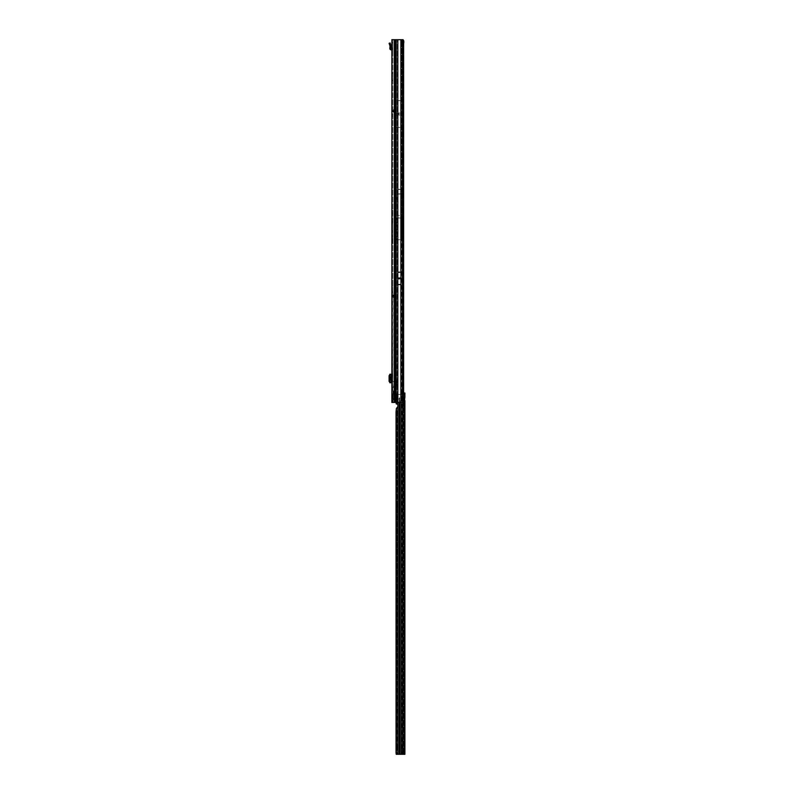 <?xml version="1.0" encoding="UTF-8"?>
<svg xmlns="http://www.w3.org/2000/svg" width="794" height="794" viewBox="0 0 794 794"><rect width="100%" height="100%" fill="white"/><g stroke="black" fill="none" stroke-linecap="round" stroke-linejoin="round"><path stroke-width="0.6" stroke-dasharray="3.97 2.98" d="M392.931 51.312L392.931 50.578M392.931 371.969L392.931 371.245M392.931 385.745L392.931 385.021M392.931 286.356L392.931 285.632M392.931 297.671L393.149 296.321L391.849 296.559L392.365 295.507L395.839 295.229L393.149 295.07L392.107 295.586L391.849 296.867L391.849 291.219L391.849 292.668L392.931 292.668L392.931 39.7L392.931 402.439L393.09 296.311L392.931 291.219L392.931 295.954L391.849 295.954L391.849 296.867L393.149 295.209L394.767 295.189L391.849 297.234L391.849 296.509M393.149 295.209L393.149 296.331L395.839 296.311L391.849 296.37L391.849 297.234M391.849 110.892L393.149 112.242L393.149 111.16L395.055 111.071L393.03 109.562L395.174 111.021L392.931 110.445L392.98 111.071L395.839 111.14L393.02 110.932L392.931 109.641L393.09 110.872L391.849 110.803L391.849 110.078L391.849 110.942L393.09 111.001L392.931 109.473L394.737 110.882L393.09 110.872L393.149 112.063L391.849 110.445L392.931 110.445L392.931 111.349L392.931 110.445L391.849 110.445L392.107 111.726L395.839 112.232L393.149 112.103L391.849 110.803M392.931 121.68L392.931 120.956M391.849 110.445L391.849 111.349L391.849 110.445M398.667 113.661L398.667 114.386L398.667 113.661M399.392 215.442L398.667 215.442L399.392 215.442M391.849 394.658L391.849 398.608L391.849 394.658L392.931 394.658L392.931 398.608L392.931 394.658M391.849 398.608L392.931 398.608M392.931 232.573L392.931 231.342L392.712 232.523M392.931 228.672L392.931 226.379L392.931 228.672M391.849 48.811A1.449 1.449 0 0 1 392.931 50.221L392.931 42.598L392.931 48.077L391.849 48.077L391.849 42.886L391.849 48.077L392.931 48.077L392.931 50.221A1.449 1.449 0 0 0 391.849 48.811L391.849 50.221L391.849 48.811A1.449 1.449 0 0 0 391.482 48.771L390.132 42.965M391.849 42.886L392.931 42.886L391.849 42.886M391.849 380.306L391.849 376.684L391.849 380.306L390.976 380.306L390.976 376.684L391.849 376.684M392.931 381.676L392.931 374.212L391.849 374.212L392.931 374.212L392.931 381.676L391.849 381.676L391.849 382.768L390.906 382.777L390.132 381.319L389.1 381.388M391.849 381.676L392.931 381.319M392.931 375.671L391.849 375.671L391.849 381.319M391.849 375.671L392.931 375.314M392.931 374.222L391.849 374.222L391.849 375.314M389.1 375.602L390.132 375.671L390.906 374.222L391.849 374.212L391.849 382.777L392.931 382.777M391.849 114.644L391.849 111.349L392.931 111.349L392.931 116.093L392.931 114.644L391.849 114.644L392.931 114.644M396.047 39.7L391.849 39.7L394.38 39.7L391.849 39.7L391.849 382.787L394.38 381.11L396.921 380.624L396.921 386.261L391.849 387.274L391.849 382.787M391.849 387.274L391.849 402.439L396.047 402.439M391.849 80.105L391.849 72.929L391.849 80.472L392.931 80.105L392.931 72.929L392.931 80.472L391.849 80.105M391.849 296.42L393.149 295.07L392.931 297.561L395.174 296.202L392.931 297.561M392.931 393L392.931 402.439L394.38 402.439L392.931 402.439M392.931 109.751L393.149 111.14L394.737 110.991L393.02 109.651L394.797 111.12M392.931 234.309L392.712 236.771L392.712 234.26M392.931 230.389L392.931 232.086L392.712 230.468M392.931 224.762L392.712 220.543L392.931 224.762M392.931 218.529L392.931 220.543L392.712 218.598M392.931 216.534L392.712 212.306L392.931 216.534M392.931 210.291L392.931 212.306L392.712 210.37M392.931 236.086L392.712 243.321M392.712 242.507L392.712 236.165M392.931 376.684L392.931 380.306L392.057 380.306L392.931 380.306L392.931 376.684L392.057 376.684L392.057 380.306L392.057 376.684L392.931 376.684M393.149 295.11L394.767 295.189M393.149 112.103L394.767 112.123L393.149 112.202M395.998 100.669L395.998 127.387L395.998 100.669L401.327 100.669L401.327 127.387L401.327 100.669M395.998 127.387L401.327 127.387M401.575 189.3L396.017 189.3L396.017 239.738L401.575 239.738L402.032 240.939L401.575 44.057L401.933 233.267L401.417 239.699L401.417 217.983L396.633 217.983L396.633 239.699L401.417 239.699M403.62 398.082L401.575 398.082L401.575 402.439L403.134 402.439L394.38 402.439L394.38 399.313L396.921 399.799L396.921 394.687L396.921 400.305L394.38 399.819L391.849 398.141M392.931 387.035L396.921 386.241L396.921 381.13L394.38 381.626L394.38 39.7L403.134 39.7L401.575 39.7L401.575 44.057L403.114 44.057L403.114 398.082M396.127 217.973L396.127 191.404L396.127 230.746L396.633 194.044L401.417 194.044L401.417 189.438L396.633 189.438L396.127 194.113M401.933 190.868L401.933 233.267M402.886 44.057L401.575 44.057L401.575 39.7L394.38 39.7L394.38 381.11M402.945 42.062L402.568 398.082L401.575 398.082L401.575 402.439L394.38 402.439L394.38 399.819M401.198 127.348L401.198 100.699L401.198 127.348L396.127 127.348L396.127 100.699L396.127 127.348M401.198 100.699L396.127 100.699M396.127 191.404L396.633 189.438M396.633 239.699L396.127 230.746M402.459 39.7L396.236 39.7M397.824 39.7L397.824 402.439L397.318 396.633L396.434 402.439M392.712 402.439L392.931 397.347L392.712 402.439M402.27 402.439L402.856 401.397L402.568 398.082L403.342 398.082M403.62 393.04L403.62 397.526M403.62 44.057L403.114 44.057M392.931 393.903L393.655 394.023L392.931 382.579L394.38 381.626M394.38 399.313L392.931 398.35L393.655 394.023L396.921 394.687L391.849 393.655M397.328 402.439L396.762 402.439M397.308 402.439L396.236 402.439M397.139 396.633L397.318 39.7L397.318 399.491M397.824 272.213L397.824 284.55M397.824 402.439L402.568 402.439M400.881 272.233L400.881 284.52L400.881 272.233L397.834 272.233L397.834 284.52L397.834 272.233M400.881 284.52L397.834 284.52M400.881 284.55L400.881 272.213M400.881 402.439L400.881 393.725L402.886 393.725M402.886 42.022L401.814 42.022L401.476 39.7L402.548 39.7M401.814 42.022L401.814 393.725L402.33 399.809L401.595 402.439M401.387 393.725L401.476 39.7M402.945 400.067L403.868 400.375L403.134 402.439M403.709 401.506L402.856 401.397M402.856 40.742L402.27 39.7M392.643 402.439L392.931 395.789L392.643 402.439M400.93 284.55L400.93 272.213M397.784 284.55L397.784 272.213M392.712 243.073L392.712 242.557M403.312 399.908L402.33 399.809M402.121 401.436L403.094 401.486M402.032 240.939L402.032 189.041M402.032 193.905L396.017 193.905L396.017 239.738M396.017 189.3L396.017 193.905M402.032 218.013L396.017 218.013M401.933 194.113L401.417 194.044L401.417 217.983L401.933 217.973M401.198 114.892L396.127 114.892M401.198 113.155L396.127 113.155M391.849 116.093L392.931 116.093L391.849 116.093M393.02 110.932L392.365 111.805M392.98 111.071L392.107 111.726M395.839 112.083L395.839 111.001M395.839 112.232L395.839 111.14M394.767 112.182L391.849 110.138M394.767 112.123L391.849 110.078M391.849 291.219L392.931 291.219L391.849 291.219M393.02 296.38L392.365 295.507M392.98 296.241L392.107 295.586M395.839 295.13L395.839 296.212M395.839 295.229L395.839 296.311M394.767 295.13L391.849 297.174M392.931 297.839L395.055 296.241L393.149 296.152L394.797 296.192M394.737 296.43L393.02 297.75L395.144 296.291L392.931 296.529M391.849 72.929L392.931 72.929L391.849 72.929M391.849 80.472L392.931 80.472L391.849 80.472M389.814 374.222L390.906 374.222L389.814 374.212L389.814 374.837M389.814 382.777L390.906 382.777L389.814 382.768L390.033 374.669L389.814 382.152M390.132 375.671L390.132 381.319M391.114 382.341L391.114 374.649L391.114 382.341M389.1 43.303L390.013 46.121L389.814 48.444A1.449 1.449 0 0 0 391.263 49.853L391.849 50.221M391.849 42.598L392.931 42.598L391.849 42.598M390.906 48.365L389.814 48.365M391.849 398.499L391.849 397.893L391.879 398.558L392.931 398.677M391.849 395.452L392.861 395.382L391.849 395.452L391.849 394.767L391.849 395.452M392.067 395.104L392.186 396.206L392.057 395.124L392.851 395.64L392.931 394.608L392.931 396.345L392.931 395.015L391.889 395.184L392.861 395.174L391.918 395.303L392.851 395.174L392.226 395.124L392.226 396.206L392.851 395.64L392.931 396.404L392.226 396.206L392.186 395.104L391.849 396.236L392.067 395.104M392.246 395.839L392.345 397.069L393.437 397.05L392.345 397.556L393.437 397.05L392.345 397.069L392.246 395.541L392.246 398.122L392.246 395.859M393.437 398.26L392.246 398.122M393.437 393.685A0.725 0.725 0 0 0 392.97 393L392.97 400.255A0.725 0.725 0 0 0 393.437 399.581L393.437 393.685L393.437 399.581M393.437 395.849L393.437 396.841L393.437 395.849L392.246 395.918L393.437 395.849M393.437 395.779L393.437 395.253L392.345 395.799L393.437 395.749M391.849 394.777L392.931 394.608M391.849 397.893L391.849 396.256L391.849 397.893L392.931 398.042L392.931 396.404L392.931 398.241L392.861 396.881L392.861 398.26L391.918 398.26L392.861 398.419L391.849 397.893M393.437 395.253L392.345 395.481L393.437 395.253M393.437 397.596L393.437 398.102L393.437 397.596M392.077 396.295L392.931 396.345L391.918 396.325L392.047 395.134M392.246 395.541L393.437 395.462L392.246 395.541M391.918 397.427L392.861 396.881L391.918 396.653L392.861 396.881L392.861 396.325L391.879 396.226L391.918 397.427M404.9 734.708L404.9 737.606L404.9 734.708L403.818 734.708L403.818 737.606L403.818 734.708M404.9 408.245L404.9 411.143L404.9 408.245L403.818 408.245L403.818 411.143L403.818 408.245M402.895 393.963L402.568 393.963A0.725 0.516 90 0 1 402.479 394.052L402.25 407.411L403.709 407.63L402.25 407.63L403.709 407.411L403.709 400.633A1.816 1.28 -90 0 1 402.469 398.816A1.816 1.28 -90 0 1 403.709 397L404.9 397.099M403.818 751.829L401.566 751.501L404.9 751.501L402.657 751.501L404.9 751.501L403.818 751.541L403.818 748.563L403.818 751.501L404.9 751.541L403.818 751.531L404.9 751.531L404.9 748.603L402.657 748.593L404.9 748.603L403.818 748.276M396.355 403.898L397.447 403.898L397.447 401.943L399.114 401.943L399.313 397.784L398.896 399.183L399.978 399.183L398.896 399.183L399.313 399.71A0.546 0.546 180 0 0 399.68 399.67L399.878 402.439M399.313 397.784L399.68 398.697A0.546 0.546 180 0 0 399.313 398.648M399.69 398.697L399.68 397.784M404.9 393.01L404.9 395.005L403.938 395.005L404.106 393.01L403.818 396.474L403.818 754.29L403.818 400.335M403.818 397.298L403.938 395.005M404.9 395.005L404.9 752.285L403.818 752.285M403.818 737.606L404.9 737.606M403.818 411.143L404.9 411.143M403.818 742.271L403.818 745.219L403.957 742.271M404.474 397L403.709 397L404.106 393.01M396.901 394.171L396.891 394.707L396.901 394.171L402.002 394.707L401.188 401.943L399.878 401.943M401.188 402.439L397.804 401.943L396.99 394.687L400.96 394.171L402.201 394.539L401.566 394.707M402.479 394.052L402.002 394.707M401.407 394.558L402.558 394.171M397.248 394.479L396.643 394.479L397.804 394.191L397.804 402.439M399.68 399.67L399.68 402.439M399.313 399.71L399.313 402.439M402.618 402.35L402.915 394.171L402.28 394.171M401.665 394.479L402.221 394.479M396.047 747.571L397.139 747.571L397.288 754.3L404.9 754.29L404.9 753.655L403.818 753.655M401.188 754.3L401.188 401.943L401.546 754.3L402.618 754.3M397.05 394.171L396.385 394.171M396.216 403.898L397.804 404.384A0.725 0.725 180 0 1 397.844 404.622L397.844 406.468M396.107 402.439L396.285 394.171L396.355 402.439M402.25 397.377L401.546 401.943L402.012 394.171M402.489 748.593L403.66 748.603L402.489 748.593L402.489 751.501L402.489 748.603M403.957 745.219L403.957 743.065L403.818 745.219M404.9 748.563L403.818 748.563L404.9 748.563M404.9 748.593L404.9 751.501M404.9 752.285L404.9 753.655M397.536 403.898L396.732 403.898M397.804 754.3L397.645 406.885M397.764 406.885L397.447 408.513L396.355 408.513M397.298 403.898L396.891 394.707L397.407 394.707M396.97 394.171L397.189 402.042M397.139 752.702L396.047 752.702M397.139 747.571L397.337 506.909L397.139 506.016L396.047 506.016M396.047 411.947L397.139 411.947L397.139 506.016M397.139 411.947L397.447 754.3L396.355 754.3M402.409 407.521L402.25 754.3L403.024 754.3M403.709 407.521L403.709 754.3L404.474 754.3M395.611 295.11L395.611 296.202M391.849 295.954L392.931 295.954M402.062 398.082L402.062 44.057M395.541 39.7L395.541 402.439M394.38 39.7L394.38 402.439M400.881 393.725L400.881 39.7M401.675 40.643L402.747 40.643M401.794 41.745L402.866 41.745M396.107 386.41L396.107 394.519M395.283 386.609L395.283 394.32M392.832 387.095L392.832 393.834M400.881 278.089L397.834 278.089M400.881 278.019L397.834 278.019M400.881 278.674L397.834 278.674M400.881 278.734L397.834 278.734M395.998 113.076L401.327 113.076M395.998 113.165L401.327 113.165M395.998 114.882L401.327 114.882M395.998 114.971L401.327 114.971M391.849 111.349L392.931 111.349M395.124 112.063L395.124 110.981M395.084 112.252L395.084 111.16M391.849 292.668L392.931 292.668M393.447 295.06L393.447 296.152M393.973 295.07L393.973 296.162M395.124 295.249L395.124 296.331M391.849 73.286L392.931 73.286L391.849 73.286M391.482 376.684L391.482 380.306M391.263 376.684L391.263 380.306M391.482 374.212L391.482 382.777M390.906 374.222L390.906 382.768L390.896 374.212M391.263 374.212L391.263 382.777M390.221 375.314L389.189 375.244M389.189 381.745L390.221 381.676M389.814 48.444L390.906 48.444M389.189 43.581L390.221 43.243M392.931 48.007L391.849 48.007L392.931 48.007M392.851 398.509L392.216 398.469L392.851 398.509M391.849 395.303L392.861 395.045L391.849 395.303M393.437 396.841L392.246 396.911L393.437 396.841M393.437 398.102L392.246 398.082L393.437 398.102M393.437 396.087L392.246 395.968L393.437 396.087M393.437 395.71L392.345 395.74L393.437 395.69M392.931 395.005L392.186 395.104L392.931 395.015M403.997 393.01L403.709 396.444M404.9 393.645L404.057 393.645M399.114 401.943L399.114 402.439M397.804 401.943L397.804 404.384M402.915 401.804L402.915 394.271M402.915 754.3L401.843 754.3L401.843 401.992M404.9 748.335L403.818 748.335L404.9 748.335M404.9 751.759L403.818 751.759L404.9 751.759M403.024 395.72L403.024 401.615M396.097 402.26L397.189 402.26M396.097 401.814L397.179 401.814M396.107 401.625L397.169 401.625M396.236 394.707L396.891 394.707M397.139 747.402L396.057 747.402M397.189 747.045L396.226 747.045L397.189 747.045M397.337 746.678L396.256 746.678M396.256 506.909L397.337 506.909M397.318 506.552L396.226 506.552M397.189 506.552L396.097 506.552M397.139 506.185L396.057 506.185M396.057 411.689L397.149 411.689M396.206 411.153L397.288 411.153L396.206 411.153M396.246 410.845L397.328 410.845M397.159 753.208L396.067 753.208M397.288 754.3L396.206 754.3M401.188 394.231L401.188 401.943M391.849 296.867L392.931 296.867L391.849 296.867M392.931 110.773L394.797 111.011M390.033 374.679L390.033 382.311M391.114 374.679L391.114 382.311M392.246 395.214L393.437 395.075M402.657 748.593L402.657 751.501M401.566 748.593L401.566 751.501"/><path stroke-width="1.19" d="M399.531 278.694L399.352 278.019L399.183 278.694L400.93 278.694L400.93 284.55L397.784 284.55L397.784 278.763L400.93 278.763M395.541 402.439L391.849 402.439L391.849 39.7L395.541 39.7L395.541 402.439L396.047 402.439L396.047 39.7L395.541 39.7M392.931 402.439L392.931 400.255M397.784 278.763L397.784 272.213L400.93 272.213L400.93 278.694M396.047 402.439L400.881 402.439L400.881 393.725L402.886 393.725L402.886 42.022L402.548 39.7L396.047 39.7M403.62 393.04L403.62 44.057L402.886 44.057M403.342 398.082L403.868 400.375M403.62 397.526L403.62 398.082M402.27 39.7L403.134 39.7L403.868 41.754L402.945 42.062L402.27 39.7M402.886 393.725L403.094 401.486L402.568 402.439L400.881 402.439M403.62 44.057L403.868 41.754M402.856 40.742L403.709 40.623M389.814 374.212L389.814 382.777L389.814 374.222L391.849 374.212M389.814 382.777L391.849 382.777M389.814 374.837L389.1 375.602L389.1 381.388L389.814 382.152M391.849 376.684L390.976 376.684L390.976 380.306L391.849 380.306M391.849 48.811A1.449 1.449 0 0 0 391.482 48.771L389.814 48.444A1.449 1.449 0 0 0 391.263 49.853L391.849 50.221M389.814 48.444L390.013 46.121L389.1 43.303L390.132 42.965L389.1 43.303M390.132 42.965L391.045 45.784L390.906 48.444M390.906 48.365L389.814 48.365M403.263 399.193A1.816 1.28 90 0 0 404.474 400.633L404.9 397.099L403.818 397.099M402.886 393.526A2.174 1.538 -90 0 1 403.709 393.02L404.474 393.02A2.174 1.538 90 0 0 403.551 393.655L402.886 393.645M403.779 393.01L404.9 393.01L404.057 393.645L403.709 393.02M403.024 406.181L404.474 406.181L403.024 405.962L403.024 754.3L404.9 754.3L404.9 400.533L403.818 400.533M403.818 400.335L403.818 397.298M404.722 393.01L404.9 397.099L404.9 393.01L404.106 393.01M399.68 402.439L399.68 754.3L403.024 754.3M397.844 406.468L397.844 406.468A0.725 0.725 180 0 1 397.804 406.707L397.804 406.707A0.725 0.725 180 0 0 397.844 406.468L397.844 404.622A0.725 0.725 180 0 0 397.804 404.384L396.216 403.898L396.107 402.439M397.645 406.885L396.355 408.513L396.047 411.947L396.047 752.702L396.206 754.3L399.68 754.3M399.313 402.439L399.313 754.3M402.915 394.271L403.005 394.171A0.725 0.516 90 0 0 403.332 393.963L403.551 393.655M404.474 397A1.816 1.28 90 0 0 403.233 398.796M403.024 394.171L402.409 394.171L403.005 394.171L403.024 395.72M403.024 406.071L404.474 406.181L404.474 754.3M404.325 406.071L404.474 400.633M397.784 278.059L399.183 278.059M399.531 278.059L400.93 278.059M397.784 277.999L400.93 277.999M397.784 278.694L399.183 278.694M397.824 272.213L397.824 39.7M400.881 272.213L400.881 39.7M394.38 402.439L394.38 39.7M396.236 402.439L396.236 39.7M397.824 402.439L397.824 284.55M400.881 393.725L400.881 284.55M402.459 39.7L402.459 393.725M391.482 374.212L391.482 376.684M391.482 380.306L391.482 382.777M391.263 374.212L391.263 376.684M391.263 380.306L391.263 382.777M390.221 43.243L389.189 43.581M399.878 402.439L399.878 754.3M401.188 754.3L401.188 402.439M402.618 402.35L402.618 754.3M397.804 402.439L397.804 404.384M397.804 406.707L397.804 754.3M399.114 402.439L399.114 754.3M396.355 403.898L396.355 402.439M402.915 754.3L402.915 401.804M403.024 401.615L403.024 405.962M396.355 754.3L396.355 408.513"/></g></svg>
